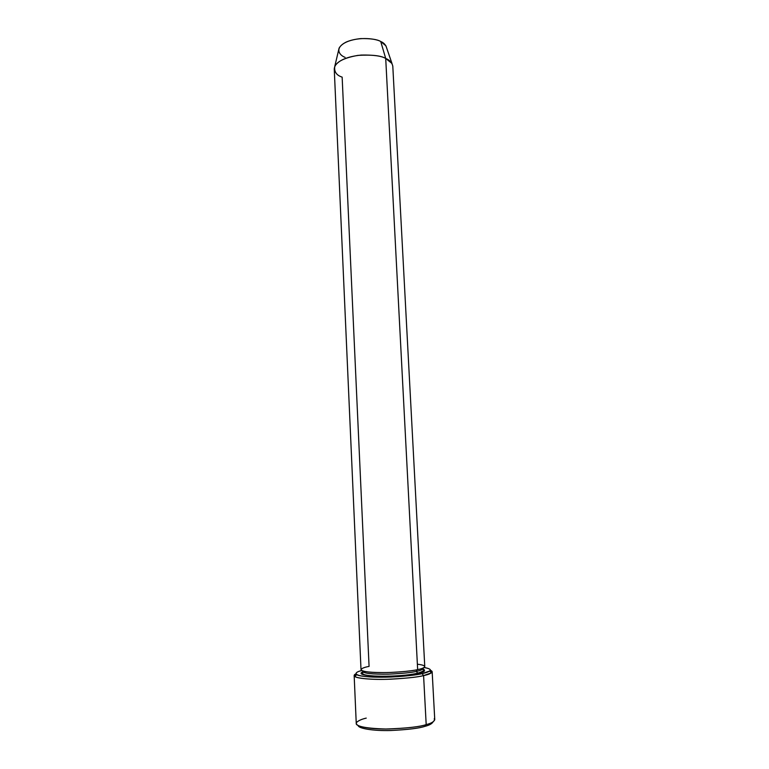 <?xml version="1.0" encoding="UTF-8"?>
<svg xmlns="http://www.w3.org/2000/svg" width="769" height="769" viewBox="0 0 769 769"><rect width="100%" height="100%" fill="white"/><g stroke="black" fill="none" stroke-linecap="round" stroke-linejoin="round"><path stroke-width="1.15" d="M424.853 726.359C429.285 725.254 432.015 723.764 433.043 721.899C432.015 723.764 429.285 725.254 424.853 726.359C419.374 728.262 407.983 729.656 390.681 730.521C373.225 731.031 358.258 728.435 358.181 725.552C358.258 728.435 373.225 731.031 390.681 730.521C407.983 729.656 419.374 728.262 424.853 726.359L426.189 724.609L424.853 726.359M434.254 718.573C435.1 721.12 432.409 723.139 426.189 724.609C431.188 723.389 434.052 721.726 434.754 719.63L432.159 671.75C431.428 673.327 428.573 674.615 423.584 675.595L431.476 672.837C432.726 671.962 432.322 671.087 430.265 670.212L432.159 671.75M424.075 667.502C429.746 668.559 431.592 669.732 429.621 671.02L422.075 673.625L423.584 675.595L426.189 724.609L423.584 675.595C417.711 677.201 405.484 678.441 386.894 679.315C368.168 679.873 353.327 677.835 354.163 675.567L355.903 673.846C354.009 674.711 353.702 675.615 354.951 676.576C357.566 678.671 374.416 679.921 390.988 679.181C407.407 678.22 418.269 677.018 423.584 675.595L422.075 673.625C428.679 672.289 435.523 669.405 424.075 667.502M422.585 668.694L421.595 668.588L422.585 668.694M392.796 66.153C391.969 62.539 389.614 59.972 385.711 58.454L417.654 669.607C421.777 668.828 424.152 667.809 424.767 666.55L392.796 66.153M417.365 664.205C429.929 665.685 423.796 668.444 417.654 669.607C412.453 670.981 390.431 673.461 371.763 672.317C354.605 670.914 362.064 667.598 369.072 666.415L342.147 77.121C336.457 75.324 334.006 71.719 334.784 66.307C338.447 60.29 347.271 56.541 361.257 55.06C373.398 54.839 381.549 55.974 385.711 58.454L391.998 63.51L385.913 45.794L380.722 41.497L385.711 58.454L380.722 41.497C383.769 42.737 385.711 44.804 386.567 47.697M423.123 668.857C426.055 670.674 424.296 672.164 417.846 673.336C411.896 674.951 399.717 675.97 381.289 676.403C363.756 675.701 357.623 674.163 362.872 671.798C357.623 674.163 363.756 675.701 381.289 676.403C399.717 675.97 411.896 674.951 417.846 673.336L416.346 671.375C420.249 670.635 422.498 669.655 423.094 668.444L423.094 668.444C422.498 669.655 420.249 670.635 416.346 671.375L417.846 673.336C425.084 672.029 426.43 670.424 421.854 668.501M416.346 671.375C411.771 672.587 402.341 673.519 388.037 674.182C372.138 674.326 363.747 673.394 362.862 671.395L362.862 671.395C363.747 673.394 372.138 674.326 388.037 674.182C402.341 673.519 411.771 672.587 416.346 671.375L417.106 669.722L416.346 671.375M361.795 670.549C353.971 672.231 351.462 676.105 372.859 677.076C394.757 677.806 416.048 675.134 422.075 673.625C416.99 674.971 406.638 676.095 390.998 677.008C375.214 677.729 359.142 676.557 356.624 674.596C355.191 673 356.922 671.654 361.795 670.549M354.163 675.567L356.249 723.466C355.441 726.474 370.427 729.435 389.277 728.983C407.993 728.118 420.297 726.667 426.189 724.609C419.768 726.868 406.311 728.339 385.817 729.022C364.17 728.349 354.442 726.128 356.643 722.36C358.594 720.543 361.786 719.121 366.246 718.111M345.07 57.339C339.648 55.464 333.746 48.236 346.319 42.007C359.979 36.21 376.589 38.892 380.722 41.497C377.3 39.402 370.648 38.431 360.757 38.594C349.357 39.815 342.147 42.977 339.11 48.082L338.639 50.043M417.654 669.607L385.711 58.454C381.068 55.618 371.812 54.599 357.95 55.378C342.628 58.098 334.726 62.645 334.246 69.018L361.007 669.664C361.939 671.76 370.831 672.721 387.682 672.567C402.821 671.866 412.818 670.876 417.654 669.607M429.621 671.02L431.476 672.837M423.075 668.03L423.21 669.789C424.334 670.626 422.402 671.77 417.423 673.221C400.841 677.335 358.594 677.287 362.881 672.74L362.862 671.395M339.11 48.082L334.784 66.307M356.624 674.596L354.951 676.576"/></g></svg>
